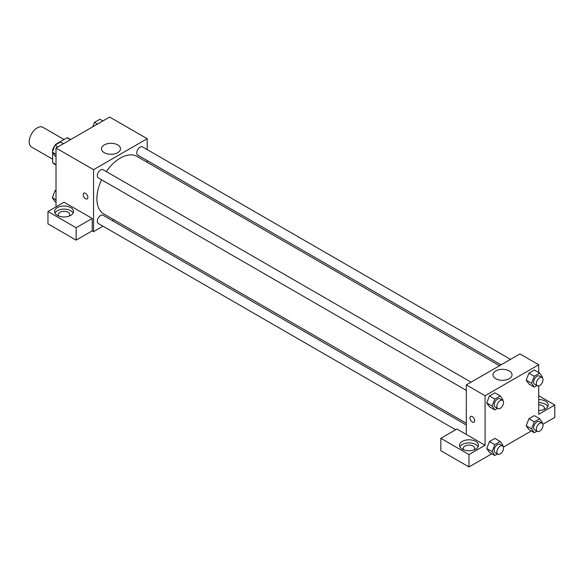 <?xml version="1.0" encoding="UTF-8"?>
<svg xmlns="http://www.w3.org/2000/svg" width="584" height="584" viewBox="0 0 584 584"><rect width="100%" height="100%" fill="white"/><g stroke="black" fill="none" stroke-linecap="round" stroke-linejoin="round"><path stroke-width="0.88" d="M64.043 139.51L42.931 127.327A11.381 6.57 120 0 0 34.164 130.371A11.381 6.57 120 0 0 29.2 141.824A11.381 6.57 120 0 0 31.558 147.029L52.662 159.22M56.108 144.525L55.735 144.306L67.021 137.787A14.688 8.475 120 0 1 68.722 138.393L70.7 139.54M56.013 164.593L52.662 162.659A14.688 8.475 120 0 0 54.035 163.827L56.013 164.973M52.662 162.659L52.662 152.636M52.662 151.234L52.662 149.628A14.688 8.475 120 0 1 54.889 145.504M55.735 144.306A14.688 8.475 120 0 0 55.195 145.051M53.173 149.92L52.662 149.628M70.372 139.722L67.021 137.787M56.013 206.846L56.013 148.015L109.646 117.048L147.19 138.722L147.19 149.599M147.19 160.549L147.19 162.294M104.266 144.905A9.512 5.49 180 0 1 114.632 143.715A9.512 5.49 180 0 1 120.501 148.789A9.512 5.49 180 0 1 110.989 154.278A9.512 5.49 180 0 1 101.477 148.789A9.512 5.49 180 0 1 104.266 144.905M102.981 226.183L93.557 231.622L93.557 169.688L56.013 148.015M93.557 169.688L147.19 138.722M83.855 193.136A3.321 1.913 -120 0 0 83.351 195.793A3.321 1.913 -120 0 0 85.52 198.721A3.321 1.913 60 0 1 83.344 195.793A3.321 1.913 60 0 1 83.855 193.136A3.321 1.913 60 0 1 87.177 195.049A3.321 1.913 60 0 1 87.177 198.881A3.321 1.913 60 0 1 85.512 198.721A3.321 1.913 -120 0 0 87.177 198.881M92.221 218.46L64.065 202.203L47.968 211.496L76.132 227.745L92.221 218.46L92.221 230.848L93.557 231.622M57.356 207.619A9.483 5.475 180 0 1 67.693 206.437A9.483 5.475 180 0 1 73.54 211.496A9.483 5.475 180 0 1 64.065 216.963A9.483 5.475 180 0 1 54.582 211.496A9.483 5.475 180 0 1 57.356 207.619M73.153 213.043A9.483 5.475 0 0 0 57.356 210.722A9.483 5.475 0 0 0 54.969 213.043M59.042 216.138A5.687 3.285 180 0 1 58.371 214.591A5.687 3.285 180 0 1 61.882 211.554A5.687 3.285 180 0 1 68.087 212.269A5.687 3.285 180 0 1 69.751 214.591A5.687 3.285 180 0 1 69.08 216.138M76.132 227.745L76.132 240.133L92.221 230.848M47.968 211.496L47.968 223.876L76.132 240.133M113.968 219.832L112.457 220.708M471.047 382.155L103.01 169.674A4.738 2.737 120 0 0 98.265 172.411A4.738 2.737 120 0 0 98.265 177.879L466.309 390.368M466.309 424.999L103.01 215.255A4.738 2.737 120 0 0 99.353 216.525A4.738 2.737 120 0 0 97.287 221.292A4.738 2.737 120 0 0 98.265 223.46L455.615 429.773M510.518 359.364L142.481 146.883A4.738 2.737 120 0 0 138.831 148.153A4.738 2.737 120 0 0 136.758 152.92A4.738 2.737 120 0 0 137.744 155.096L501.036 364.839M499.524 365.715L136.984 156.403A33.222 19.177 120 0 0 106.303 171.572M101.565 179.784A33.222 19.177 120 0 0 96.886 198.735A33.222 19.177 120 0 0 103.762 213.941L466.309 423.254M466.309 434.438L456.922 429.021L440.832 438.307L468.989 454.564L485.078 445.278L466.309 434.438L466.309 384.892L519.935 353.926L538.711 364.766L538.711 372.57M440.832 438.307L440.832 450.695L468.989 466.952L491.837 453.761M503.415 447.074L531.309 430.97M542.886 424.283L554.8 417.407L554.8 405.019L538.711 414.311L538.711 385.936M538.711 404.836A5.687 3.285 180 0 1 542.733 405.792A5.687 3.285 180 0 1 544.398 408.114A5.687 3.285 180 0 1 543.726 409.669M547.807 406.566A9.483 5.475 0 0 0 538.711 402.646M538.711 399.544A9.483 5.475 180 0 1 548.193 405.019A9.483 5.475 180 0 1 538.711 410.494M463.973 449.921A5.687 3.285 180 0 1 463.302 448.373A5.687 3.285 180 0 1 468.989 445.088A5.687 3.285 180 0 1 474.675 448.373A5.687 3.285 180 0 1 474.004 449.921M478.084 446.826A9.483 5.475 0 0 0 462.287 444.497A9.483 5.475 0 0 0 459.893 446.826M462.287 441.402A9.483 5.475 180 0 1 472.617 440.219A9.483 5.475 180 0 1 478.471 445.278A9.483 5.475 180 0 1 468.989 450.746A9.483 5.475 180 0 1 459.506 445.278A9.483 5.475 180 0 1 462.287 441.402M468.989 454.564L468.989 466.952M538.711 395.733L554.8 405.019M534.287 421.852L528.921 418.757L534.338 415.625L528.921 418.757L526.213 425.736L528.921 429.59L526.213 425.736L531.579 428.831L534.287 421.852L539.704 418.721L542.412 422.575L542.164 423.225M536.944 385.571L534.287 387.104L528.921 384.009L526.206 380.162L528.921 373.176L534.338 370.044L528.921 373.176L534.287 376.271L539.704 373.139L542.412 376.994L542.164 377.644M497.473 408.362L494.809 409.895L489.45 406.8L486.735 402.953L489.45 395.967L494.867 392.835L489.45 395.967L494.809 399.062L500.233 395.93L502.941 399.784L502.685 400.434M497.473 453.943L494.809 455.476L492.1 451.622L494.809 444.643L489.45 441.541L494.867 438.416L489.45 441.541L486.735 448.527L489.45 452.381L486.735 448.534M485.078 445.278L485.078 395.733L538.711 364.766M509.233 370.95A9.512 5.49 180 0 1 512.022 374.833A9.512 5.49 180 0 1 502.51 380.323A9.512 5.49 180 0 1 492.998 374.833A9.512 5.49 180 0 1 498.867 369.76A9.512 5.49 180 0 1 509.233 370.95M485.078 395.733L466.309 384.892M470.675 416.465A3.321 1.913 -120 0 0 470.171 419.122A3.321 1.913 -120 0 0 472.339 422.049A3.321 1.913 60 0 1 470.164 419.122A3.321 1.913 60 0 1 470.675 416.465A3.321 1.913 60 0 1 473.996 418.378A3.321 1.913 60 0 1 473.996 422.21A3.321 1.913 60 0 1 472.332 422.049A3.321 1.913 -120 0 0 473.996 422.21M494.809 409.895L492.1 406.041L494.809 399.062M502.576 400.354L499.889 398.806A4.738 2.737 120 0 0 496.239 400.076A4.738 2.737 120 0 0 494.166 404.851A4.738 2.737 120 0 0 495.152 407.019L497.831 408.566A4.738 2.737 120 0 0 502.576 405.829A4.738 2.737 120 0 0 502.576 400.354A4.738 2.737 120 0 0 498.918 401.624A4.738 2.737 120 0 0 496.853 406.398A4.738 2.737 120 0 0 497.831 408.566M489.45 406.8L486.735 402.945L492.1 406.041M500.233 395.93L494.867 392.835M534.287 387.104L531.579 383.25L534.287 376.271M542.047 377.571L539.368 376.016A4.738 2.737 120 0 0 535.711 377.286A4.738 2.737 120 0 0 533.645 382.06A4.738 2.737 120 0 0 534.623 384.228L537.302 385.776A4.738 2.737 120 0 0 542.047 383.038A4.738 2.737 120 0 0 542.047 377.571A4.738 2.737 120 0 0 538.39 378.841A4.738 2.737 120 0 0 536.324 383.608A4.738 2.737 120 0 0 537.302 385.776M528.921 384.009L526.213 380.155L531.579 383.25M539.704 373.139L534.338 370.044M494.809 444.643L500.233 441.511L502.941 445.366L502.685 446.015M502.576 445.935L499.889 444.387A4.738 2.737 120 0 0 496.239 445.658A4.738 2.737 120 0 0 494.166 450.432A4.738 2.737 120 0 0 495.152 452.6L497.831 454.148A4.738 2.737 120 0 0 502.576 451.41A4.738 2.737 120 0 0 502.576 445.935A4.738 2.737 120 0 0 498.918 447.205A4.738 2.737 120 0 0 496.853 451.979A4.738 2.737 120 0 0 497.831 454.148M494.809 455.476L489.45 452.381M492.1 451.622L486.735 448.527M500.233 441.511L494.867 438.416M536.944 431.153L534.287 432.686L531.579 428.831M542.047 423.144L539.368 421.597A4.738 2.737 120 0 0 535.711 422.867A4.738 2.737 120 0 0 533.645 427.641A4.738 2.737 120 0 0 534.623 429.809L537.302 431.357A4.738 2.737 120 0 0 542.047 428.619A4.738 2.737 120 0 0 542.047 423.144A4.738 2.737 120 0 0 538.39 424.415A4.738 2.737 120 0 0 536.324 429.189A4.738 2.737 120 0 0 537.302 431.357M534.287 432.686L528.921 429.59M539.704 418.721L534.338 415.625M56.013 156.563L55.02 155.986L52.312 152.132L55.02 145.153L60.444 142.022L63.415 143.744M56.013 154.271L52.312 152.132M57.998 146.869L55.02 145.153M92.776 126.794L94.498 122.363L99.915 119.231L102.893 120.954M97.477 124.078L94.498 122.363M56.013 202.144L55.02 201.568L52.312 197.713L55.02 190.734L56.013 190.158M56.013 199.852L52.312 197.713M56.013 191.304L55.02 190.734"/></g></svg>
